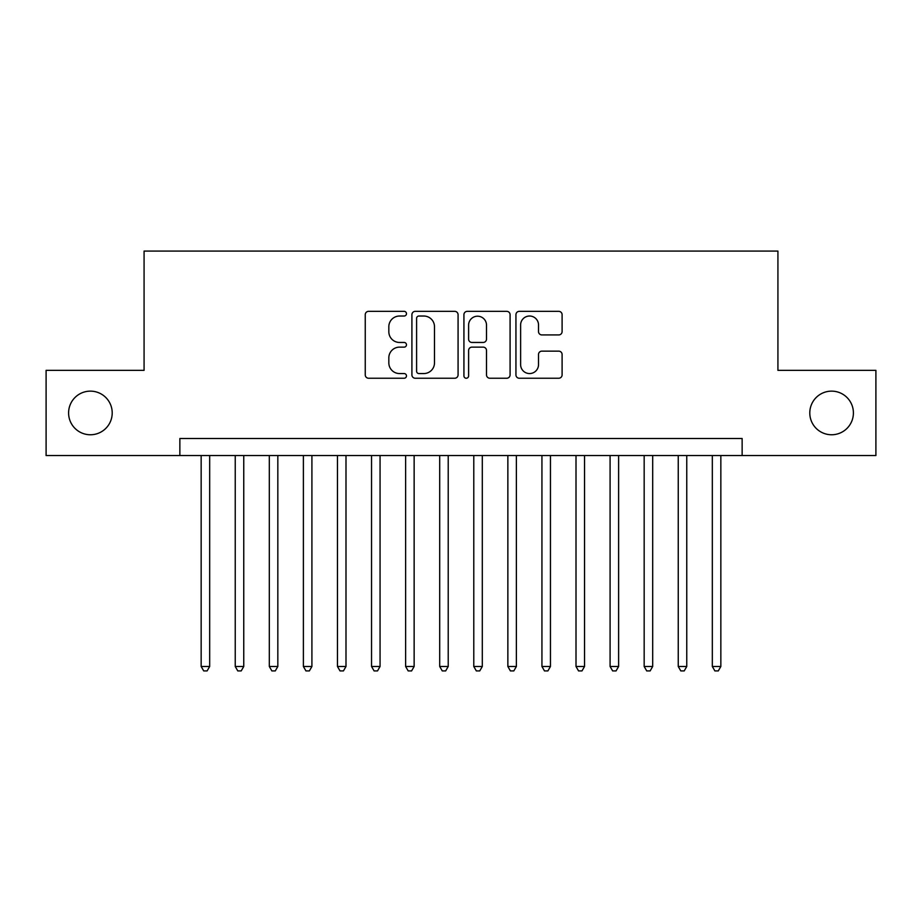 <?xml version="1.0" encoding="UTF-8"?>
<svg xmlns="http://www.w3.org/2000/svg" width="922" height="922" viewBox="0 0 922 922"><rect width="100%" height="100%" fill="white"/><g stroke="black" fill="none" stroke-linecap="round" stroke-linejoin="round"><path stroke-width="1.38" d="M406.475 313.687A2.34 2.34 0 0 0 404.136 311.348L368.593 311.348A3.342 3.342 0 0 0 365.25 314.69L365.25 374.897A3.342 3.342 0 0 0 368.593 378.239L404.136 378.239A2.34 2.34 0 0 0 406.475 375.899A2.34 2.34 0 0 0 404.136 373.56L399.537 373.56A10.707 10.707 0 0 1 388.83 362.853L388.83 357.84A10.707 10.707 0 0 1 399.537 347.133L404.136 347.133A2.34 2.34 0 0 0 406.475 344.793A2.34 2.34 0 0 0 404.136 342.454L399.537 342.454A10.707 10.707 0 0 1 388.83 331.747L388.83 326.734A10.707 10.707 0 0 1 399.537 316.027L404.136 316.027A2.34 2.34 0 0 0 406.475 313.687M809.793 412.952A21.805 21.805 0 0 0 831.598 434.758A21.805 21.805 0 0 0 853.403 412.952A21.805 21.805 0 0 0 831.598 391.135A21.805 21.805 0 0 0 809.793 412.952M68.597 412.952A21.805 21.805 0 0 0 90.402 434.758A21.805 21.805 0 0 0 112.207 412.952A21.805 21.805 0 0 0 90.402 391.135A21.805 21.805 0 0 0 68.597 412.952M558.755 334.928A3.342 3.342 0 0 0 562.097 331.586L562.097 314.69A3.342 3.342 0 0 0 558.755 311.348L519.282 311.348A3.342 3.342 0 0 0 515.94 314.69L515.94 374.897A3.342 3.342 0 0 0 519.282 378.239L558.755 378.239A3.342 3.342 0 0 0 562.097 374.897L562.097 354.497A3.342 3.342 0 0 0 558.755 351.144L541.859 351.144A3.342 3.342 0 0 0 538.517 354.497L538.517 364.616A8.943 8.943 0 0 1 529.574 373.56A8.943 8.943 0 0 1 520.619 364.616L520.619 324.97A8.943 8.943 0 0 1 529.574 316.027A8.943 8.943 0 0 1 538.517 324.97L538.517 331.586A3.342 3.342 0 0 0 541.859 334.928L558.755 334.928M179.859 455.549L46.1 455.549L46.1 370.356L144.074 370.356L144.074 251.084L777.926 251.084L777.926 370.356L875.9 370.356L875.9 455.549L742.141 455.549L742.141 438.503L179.859 438.503L179.859 455.549L742.141 455.549M458.073 314.69A3.342 3.342 0 0 0 454.73 311.348L415.257 311.348A3.342 3.342 0 0 0 411.915 314.69L411.915 374.897A3.342 3.342 0 0 0 415.257 378.239L454.73 378.239A3.342 3.342 0 0 0 458.073 374.897L458.073 314.69M467.27 311.348L506.743 311.348A3.342 3.342 0 0 1 510.085 314.69L510.085 374.897A3.342 3.342 0 0 1 506.743 378.239L489.847 378.239A3.342 3.342 0 0 1 486.505 374.897L486.505 350.475A3.342 3.342 0 0 0 483.163 347.133L471.96 347.133A3.342 3.342 0 0 0 468.607 350.475L468.607 375.899A2.34 2.34 0 0 1 466.267 378.239A2.34 2.34 0 0 1 463.927 375.899L463.927 314.69A3.342 3.342 0 0 1 467.27 311.348M418.934 316.027A2.34 2.34 0 0 0 416.594 318.367L416.594 371.22A2.34 2.34 0 0 0 418.934 373.56L423.786 373.56A10.707 10.707 0 0 0 434.493 362.853L434.493 326.734A10.707 10.707 0 0 0 423.786 316.027L418.934 316.027M486.505 325.143A8.943 8.943 0 0 0 477.561 316.2A8.943 8.943 0 0 0 468.607 325.143L468.607 339.112A3.342 3.342 0 0 0 471.96 342.454L483.163 342.454A3.342 3.342 0 0 0 486.505 339.112L486.505 325.143M201.157 455.549L201.157 666.491L209.674 666.491L209.674 455.549M209.674 666.491L207.116 670.916L203.716 670.916L201.157 666.491M235.237 455.549L235.237 666.491L243.754 666.491L243.754 455.549M243.754 666.491L241.195 670.916L237.784 670.916L235.237 666.491M269.316 455.549L269.316 666.491L277.833 666.491L277.833 455.549M277.833 666.491L275.275 670.916L271.863 670.916L269.316 666.491M303.384 455.549L303.384 666.491L311.913 666.491L311.913 455.549M311.913 666.491L309.354 670.916L305.943 670.916L303.384 666.491M337.464 455.549L337.464 666.491L345.992 666.491L345.992 455.549M345.992 666.491L343.433 670.916L340.022 670.916L337.464 666.491M371.543 455.549L371.543 666.491L380.06 666.491L380.06 455.549M380.06 666.491L377.513 670.916L374.102 670.916L371.543 666.491M405.622 455.549L405.622 666.491L414.139 666.491L414.139 455.549M414.139 666.491L411.592 670.916L408.181 670.916L405.622 666.491M439.702 455.549L439.702 666.491L448.219 666.491L448.219 455.549M448.219 666.491L445.66 670.916L442.26 670.916L439.702 666.491M473.781 455.549L473.781 666.491L482.298 666.491L482.298 455.549M482.298 666.491L479.74 670.916L476.34 670.916L473.781 666.491M507.861 455.549L507.861 666.491L516.378 666.491L516.378 455.549M516.378 666.491L513.819 670.916L510.408 670.916L507.861 666.491M541.94 455.549L541.94 666.491L550.457 666.491L550.457 455.549M550.457 666.491L547.899 670.916L544.487 670.916L541.94 666.491M576.008 455.549L576.008 666.491L584.536 666.491L584.536 455.549M584.536 666.491L581.978 670.916L578.567 670.916L576.008 666.491M610.087 455.549L610.087 666.491L618.616 666.491L618.616 455.549M618.616 666.491L616.057 670.916L612.646 670.916L610.087 666.491M644.167 455.549L644.167 666.491L652.684 666.491L652.684 455.549M652.684 666.491L650.137 670.916L646.725 670.916L644.167 666.491M678.246 455.549L678.246 666.491L686.763 666.491L686.763 455.549M686.763 666.491L684.216 670.916L680.805 670.916L678.246 666.491M712.326 455.549L712.326 666.491L720.843 666.491L720.843 455.549M720.843 666.491L718.284 670.916L714.884 670.916L712.326 666.491"/></g></svg>
